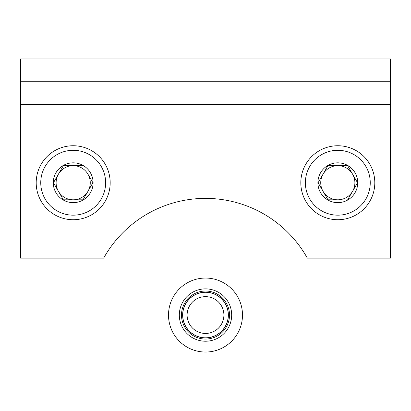 <?xml version="1.0" encoding="UTF-8"?>
<svg xmlns="http://www.w3.org/2000/svg" width="411" height="411" viewBox="0 0 411 411"><rect width="100%" height="100%" fill="white"/><g stroke="black" fill="none" stroke-linecap="round" stroke-linejoin="round"><path stroke-width="0.62" d="M242.49 315.047A36.99 36.99 0 0 0 205.5 278.057A36.99 36.99 0 0 0 168.51 315.047A36.99 36.99 0 0 0 205.5 352.037A36.99 36.99 0 0 0 242.49 315.047M228.264 315.047A22.764 22.764 0 0 0 205.5 292.283A22.764 22.764 0 0 0 182.736 315.047A22.764 22.764 0 0 0 205.5 337.811A22.764 22.764 0 0 0 228.264 315.047M223.897 315.047A18.397 18.397 0 0 0 205.5 296.65A18.397 18.397 0 0 0 187.103 315.047A18.397 18.397 0 0 0 205.5 333.444A18.397 18.397 0 0 0 223.897 315.047M390.45 81.727L390.45 258.139L307.341 258.139A116.662 116.662 0 0 0 103.659 258.139L20.55 258.139L20.55 58.963L390.45 58.963L390.45 81.727L20.55 81.727M337.811 165.664A17.072 17.072 0 0 0 323.025 174.202L327.952 165.664L347.665 165.664L352.597 174.202A17.072 17.072 0 0 0 337.811 165.664M323.025 174.202A17.072 17.072 0 0 0 323.025 191.274L318.099 182.736L323.025 174.202M323.025 191.274A17.072 17.072 0 0 0 337.811 199.808L327.952 199.808L323.025 191.274L327.952 199.808L337.811 199.808A17.072 17.072 0 0 0 352.597 191.274L347.665 199.808L357.524 182.736L347.665 165.664L327.952 165.664L318.099 182.736L323.025 191.274M320.57 192.692A19.908 19.908 0 0 1 327.855 165.494A19.908 19.908 0 0 1 355.053 172.784A19.908 19.908 0 0 1 347.768 199.977A19.908 19.908 0 0 1 320.57 192.692M305.774 201.231A36.99 36.99 0 0 1 319.316 150.703A36.99 36.99 0 0 1 369.843 164.241A36.99 36.99 0 0 1 356.306 214.773A36.99 36.99 0 0 1 305.774 201.231M352.597 174.202L357.524 182.736L352.597 191.274A17.072 17.072 0 0 0 352.597 174.202M58.403 191.274A17.072 17.072 0 0 0 73.189 199.808L63.335 199.808L58.403 191.274L53.476 182.736L58.403 174.202A17.072 17.072 0 0 0 58.403 191.274M73.189 199.808A17.072 17.072 0 0 0 87.975 191.274L83.048 199.808L73.189 199.808M87.975 191.274A17.072 17.072 0 0 0 87.975 174.202L92.901 182.736L87.975 191.274L92.901 182.736L87.975 174.202A17.072 17.072 0 0 0 73.189 165.664L83.048 165.664L63.335 165.664L53.476 182.736L63.335 199.808L83.048 199.808L87.975 191.274M90.43 192.692A19.908 19.908 0 0 1 63.232 199.977A19.908 19.908 0 0 1 55.947 172.784A19.908 19.908 0 0 1 83.145 165.494A19.908 19.908 0 0 1 90.43 192.692M105.226 201.231A36.99 36.99 0 0 1 54.694 214.773A36.99 36.99 0 0 1 41.157 164.241A36.99 36.99 0 0 1 91.684 150.703A36.99 36.99 0 0 1 105.226 201.231M58.403 174.202L63.335 165.664L73.189 165.664A17.072 17.072 0 0 0 58.403 174.202M231.676 315.047A26.176 26.176 0 0 0 205.5 288.871A26.176 26.176 0 0 0 179.324 315.047A26.176 26.176 0 0 0 205.5 341.222A26.176 26.176 0 0 0 231.676 315.047M229.513 315.047A24.013 24.013 0 0 0 205.5 291.034A24.013 24.013 0 0 0 181.487 315.047A24.013 24.013 0 0 0 205.5 339.06A24.013 24.013 0 0 0 229.513 315.047M228.372 315.047A22.872 22.872 0 0 0 205.5 292.175A22.872 22.872 0 0 0 182.628 315.047A22.872 22.872 0 0 0 205.5 337.919A22.872 22.872 0 0 0 228.372 315.047M390.45 104.486L20.55 104.486M309.719 198.955A32.438 32.438 0 0 1 321.592 154.644A32.438 32.438 0 0 1 365.903 166.517A32.438 32.438 0 0 1 354.03 210.828A32.438 32.438 0 0 1 309.719 198.955M101.281 198.955A32.438 32.438 0 0 1 56.97 210.828A32.438 32.438 0 0 1 45.097 166.517A32.438 32.438 0 0 1 89.408 154.644A32.438 32.438 0 0 1 101.281 198.955"/></g></svg>
